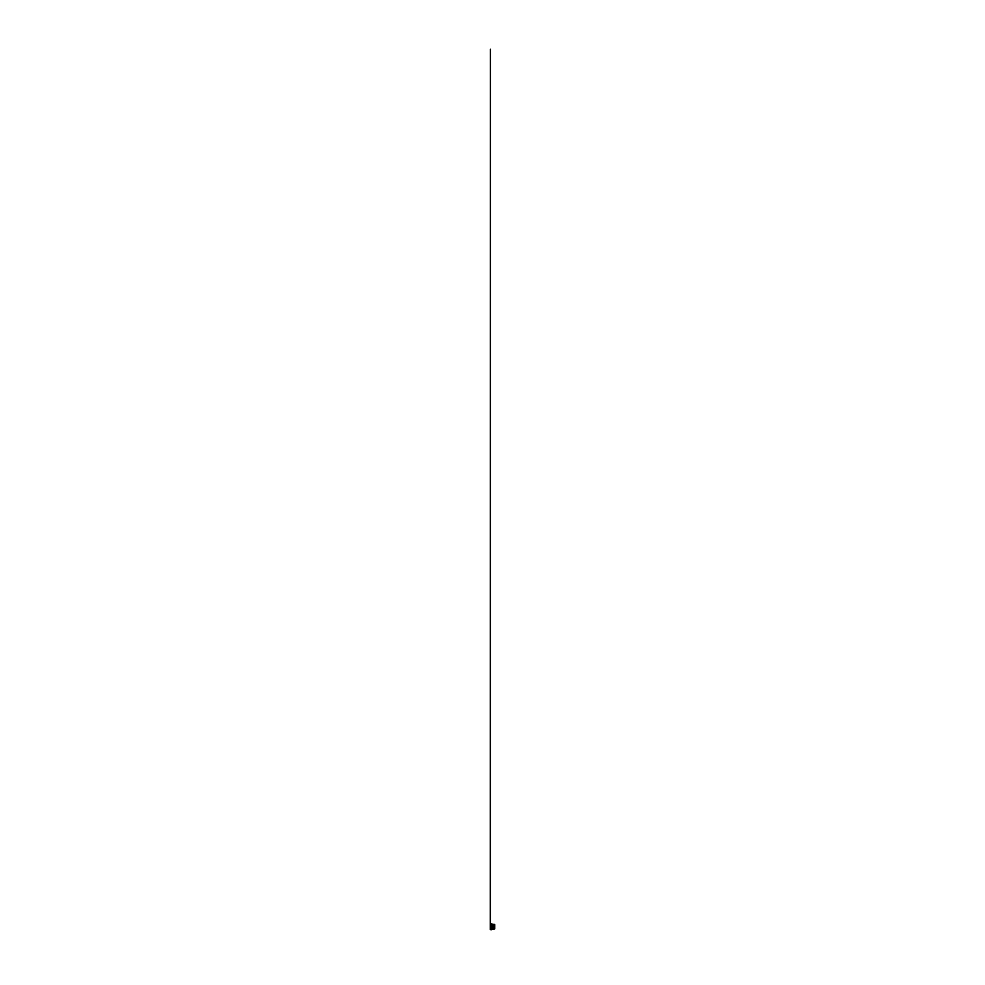 <?xml version="1.0" encoding="UTF-8"?>
<svg xmlns="http://www.w3.org/2000/svg" width="985" height="985" viewBox="0 0 985 985"><rect width="100%" height="100%" fill="white"/><g stroke="black" fill="none" stroke-linecap="round" stroke-linejoin="round"><path stroke-width="1.48" d="M494.667 924.509L494.667 928.966M490.333 928.966L490.333 924.509M490.468 929.52L490.333 924.041M494.605 929.04L494.605 924.435M494.716 928.892L494.716 924.583M491.441 923.905L490.296 923.844L490.333 926.971L490.333 925.174M491.281 929.557L491.281 923.868L490.468 923.905M491.81 929.409L491.343 923.881L491.343 929.544M492.057 929.397L492.057 924.029L491.872 929.397M493.153 929.077L493.103 924.349L493.103 929.126L493.99 929.114M491.774 924.016L491.441 929.557M491.441 929.717L490.296 929.618L490.382 49.25L490.333 928.301M493.103 929.126L490.333 929.434M493.99 924.361L493.153 924.361M492.057 924.029L493.103 924.349M490.296 924.73L490.296 925.678L490.296 924.73M490.296 928.744L490.296 927.919L490.296 928.744"/></g></svg>
